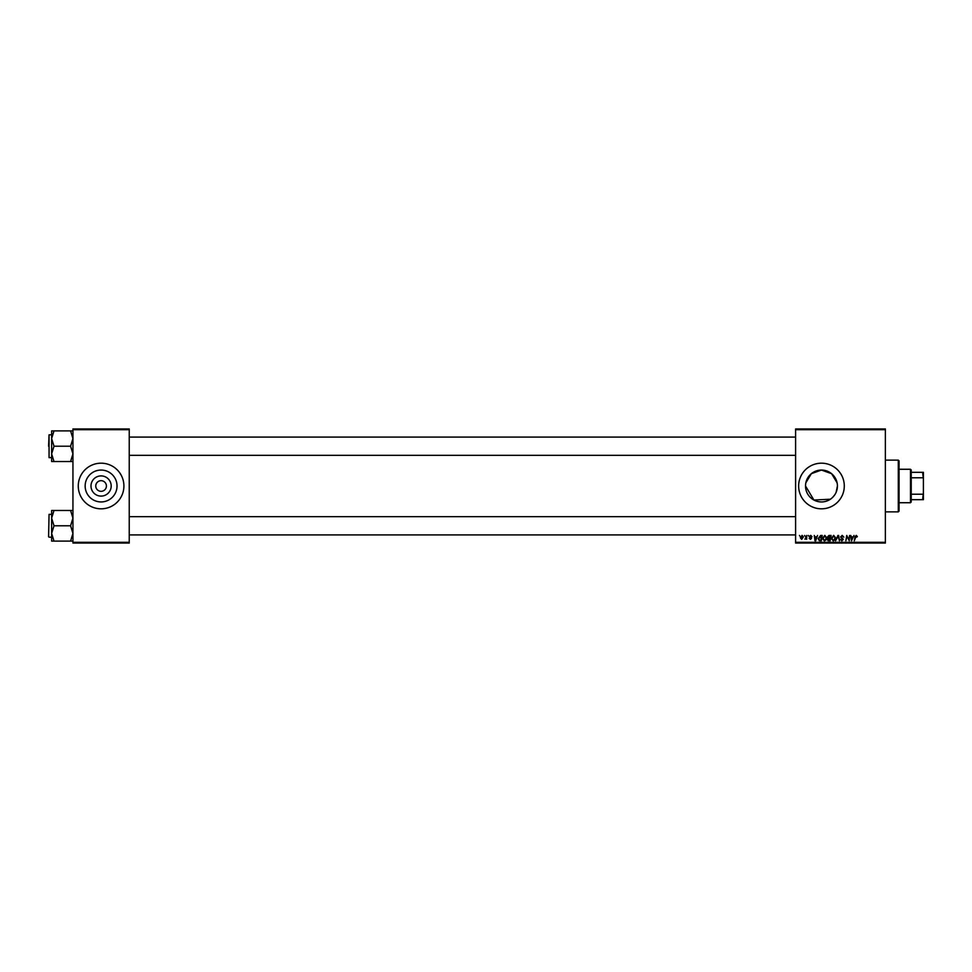 <?xml version="1.0" encoding="UTF-8"?>
<svg xmlns="http://www.w3.org/2000/svg" width="972" height="972" viewBox="0 0 972 972"><rect width="100%" height="100%" fill="white"/><g stroke="black" fill="none" stroke-linecap="round" stroke-linejoin="round"><path stroke-width="1.46" d="M111.185 486A10.097 10.097 0 0 1 101.088 496.097A10.097 10.097 0 0 1 90.991 486A10.097 10.097 0 0 1 101.088 475.903A10.097 10.097 0 0 1 111.185 486M95.766 486A5.322 5.322 0 0 0 101.088 491.322A5.322 5.322 0 0 0 106.41 486A5.322 5.322 0 0 0 101.088 480.678A5.322 5.322 0 0 0 95.766 486M85.147 486A15.941 15.941 0 0 0 101.088 501.941A15.941 15.941 0 0 0 117.029 486A15.941 15.941 0 0 0 101.088 470.059A15.941 15.941 0 0 0 85.147 486M78.27 486A22.818 22.818 0 0 0 101.088 508.818A22.818 22.818 0 0 0 123.906 486A22.818 22.818 0 0 0 101.088 463.182A22.818 22.818 0 0 0 78.27 486M830.355 499.231L813.904 500.033L805.521 486A15.941 15.941 0 0 1 821.462 470.059A15.941 15.941 0 0 1 837.414 486L836.163 492.172M834.693 494.906L832.725 497.287M837.414 486A15.941 15.941 0 0 1 821.462 501.941A15.941 15.941 0 0 1 805.521 486M798.644 486A22.818 22.818 0 0 0 821.462 508.818A22.818 22.818 0 0 0 844.291 486A22.818 22.818 0 0 0 821.462 463.182A22.818 22.818 0 0 0 798.644 486M885.371 543.056L795.606 543.056L795.606 542.291L885.371 542.291L885.371 543.056M885.371 429.709L795.606 429.709L795.606 428.944L885.371 428.944L885.371 542.291M808.327 535.451L808.765 536.204L808.327 535.451M804.597 535.451L805.035 536.204L804.597 535.451M824.827 535.378L826.65 537.674L825.921 540.031L824.341 540.845L822.506 538.464L824.827 535.378M817.549 535.451L815.678 540.772L814.998 540.772L814.269 535.451L815.01 536.896L816.893 536.896L817.549 535.451M828.946 535.451L831.084 535.451L830.173 540.772L828.083 540.687L827.342 539.472L828.083 538.172L827.415 537.103L828.946 535.451M837.9 535.451L838.605 535.451L839.419 540.772L838.168 536.204L835.58 540.772L837.9 535.451M857.353 536.556L856.757 537.103L856.235 535.997L854.303 540.772L854.971 536.872L856.271 535.378L857.353 536.556M849.601 535.451L849.261 540.772L847.147 536.252L845.847 540.772L846.746 535.451L848.86 539.958L849.601 535.451M795.606 429.709L795.606 542.291M853.999 535.451L851.448 540.772L850.719 535.451L851.448 536.896L853.343 536.896L853.999 535.451M842.226 535.378L843.878 537.176L842.189 535.997L841.108 536.884L843.319 539.424L841.825 540.845L840.27 539.302L841.849 540.213L842.76 539.46L840.549 536.945L842.226 535.378M833.672 535.378L835.507 537.674L834.778 540.031L833.198 540.845L831.352 538.464L833.672 535.378M812.057 536.69L810.709 535.864L809.992 536.459L811.584 538.281L810.417 539.387L809.154 538.209L811.025 538.367L809.433 536.495L810.745 535.378L812.057 536.69M820.647 535.451L822.227 535.451L821.328 540.772L819.323 540.699L818.145 538.585L820.647 535.451M802.094 535.378L803.419 536.921L801.669 539.387L800.369 537.771L802.094 535.378M806.724 535.451L806.639 539.314L806.213 538.512L804.938 539.241L806.724 535.451M799.47 535.451L799.907 536.204L799.47 535.451M805.837 482.841L811.341 473.68L821.449 470.059L831.607 473.692L837.099 482.853M129.24 543.056L72.936 543.056L72.936 542.291L129.24 542.291L129.24 543.056M129.24 429.709L72.936 429.709L72.936 428.944L129.24 428.944L129.24 542.291M72.936 429.709L72.936 542.291M852.298 539.096L853.039 537.516L851.533 537.516L851.861 540.189L852.298 539.096M834.341 539.63L834.948 537.65L833.636 535.997L831.911 538.524L833.211 540.213L834.341 539.63M829.724 540.153L830.003 538.488L828.205 538.707L827.901 539.448L829.724 540.153M830.112 537.868L830.416 536.07L827.962 537.115L830.112 537.868M815.86 539.096L816.589 537.516L815.083 537.516L815.411 540.189L815.86 539.096M820.878 540.153L821.559 536.07L818.703 538.622L819.372 540.055L820.878 540.153M825.483 539.63L826.103 537.65L824.791 535.997L823.053 538.524L824.365 540.213L825.483 539.63M801.693 538.901L802.86 536.981L802.094 535.864L800.928 537.771L801.693 538.901M898.298 460.133L899.064 460.898L899.064 511.102L898.298 511.867L898.298 460.133L885.371 460.133M51.638 438.566L51.638 453.875L54.007 446.221L51.638 438.566L54.007 430.9L51.638 430.9L51.638 438.566M48.6 446.221L49.062 434.8L49.062 457.63L51.638 457.63M72.936 430.9L70.579 430.9L72.936 438.566L70.579 446.221L54.007 446.221M70.579 430.9L54.007 430.9M70.579 446.221L72.936 453.875L70.579 461.53L54.007 461.53L51.638 453.875L51.638 461.53L54.007 461.53M70.579 461.53L72.936 461.53M72.936 510.47L70.579 510.47L72.936 518.125L70.579 525.779L72.936 533.434L70.579 541.1L54.007 541.1L51.638 533.434L54.007 525.779L51.638 518.125L54.007 510.47L51.638 510.47L51.638 541.1L54.007 541.1M48.6 536.738L49.062 514.37L48.6 536.738M70.579 510.47L54.007 510.47M70.579 525.779L54.007 525.779M70.579 541.1L72.936 541.1M910.472 502.731L910.472 469.269L911.226 470.023L911.226 501.977L910.472 502.731L899.064 502.731M910.472 469.269L899.064 469.269M923.4 499.693L922.635 499.693L923.4 492.634L923.4 499.693M911.226 499.693L922.635 499.693M911.226 472.307L923.4 472.307L923.4 492.634M911.226 494.226L922.635 494.226M923.4 479.366L922.635 472.307M911.226 477.774L922.635 477.774M898.298 511.867L885.371 511.867M49.062 434.8L51.638 434.8M795.606 437.084L129.24 437.084M795.606 455.346L129.24 455.346M129.24 534.916L795.606 534.916M129.24 516.654L795.606 516.654M49.062 537.2L51.638 537.2M49.062 514.37L51.638 514.37"/></g></svg>
